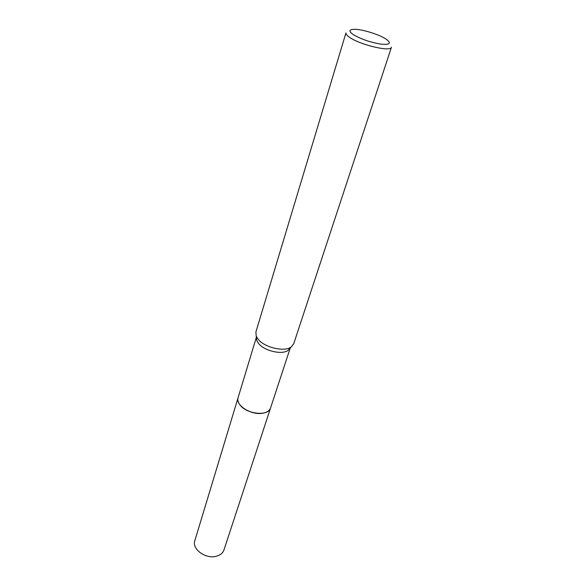 <?xml version="1.0" encoding="UTF-8"?>
<svg xmlns="http://www.w3.org/2000/svg" width="586" height="586" viewBox="0 0 586 586"><rect width="100%" height="100%" fill="white"/><g stroke="black" fill="none" stroke-linecap="round" stroke-linejoin="round"><path stroke-width="0.88" d="M270.651 407.702L270.571 407.959C268.586 416.69 245.937 414.214 239.667 404.443C238.004 402.062 237.477 399.82 238.084 397.711L256.353 337.331M270.622 407.775C268.923 416.683 245.995 414.324 239.659 404.443C237.953 401.989 237.447 399.689 238.136 397.535M290.165 348.099L288.092 350.391C281.91 355.138 263.89 350.816 258.345 343.22L256.749 340.51L256.368 337.441M293.689 343.843L291.132 347.022C284.291 352.281 264.147 347.447 257.965 339.008L256.185 336.005L255.914 331.932L345.96 32.889C345.659 34.025 346.89 35.526 349.652 37.401C360.324 44.997 391.14 52.169 391.455 47.232L293.689 343.843M385.881 38.976L386.467 39.357C391.726 43.43 389.778 45.012 380.629 44.097C369.964 42.236 360.815 39.057 353.197 34.559C348.465 31.161 348.919 29.41 354.559 29.3C362.375 29.285 378.937 34.398 385.881 38.976M238.077 397.718C235.169 405.014 250.786 415.225 262.235 413.306C266.733 412.625 269.516 410.845 270.571 407.959L223.962 549.961C222.805 553.184 220.146 555.301 215.978 556.319C205.378 559.117 191.717 548.95 194.808 540.768L238.158 397.462M270.571 407.951L290.238 348.018M288.092 350.391L291.132 347.022M256.749 340.51L256.185 336.005"/></g></svg>
